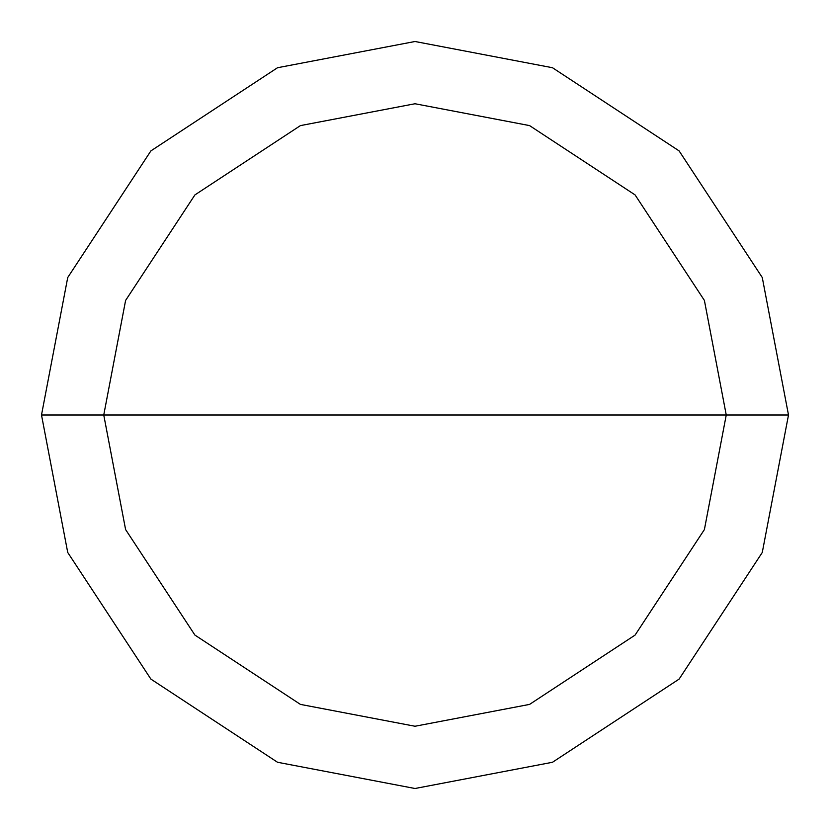 <?xml version="1.0" encoding="UTF-8"?>
<svg xmlns="http://www.w3.org/2000/svg" width="830" height="830" viewBox="0 0 830 830"><rect width="100%" height="100%" fill="white"/><g stroke="black" fill="none" stroke-linecap="round" stroke-linejoin="round"><path stroke-width="1.25" d="M103.75 415L125.6 300.429L194.915 194.915L300.429 125.6L415 103.75L529.571 125.6L635.085 194.915L704.4 300.429L726.25 415L103.75 415L125.6 529.571L194.915 635.085L300.429 704.4L415 726.25L529.571 704.4L635.085 635.085L704.4 529.571L726.25 415L788.5 415L762.272 552.479L679.106 679.106L552.479 762.272L415 788.5L277.521 762.272L150.894 679.106L67.728 552.479L41.5 415L67.728 552.479L150.894 679.106L277.521 762.272L415 788.5L552.479 762.272L679.106 679.106L762.272 552.479L788.5 415L762.272 277.521L679.106 150.894L552.479 67.728L415 41.5L277.521 67.728L150.894 150.894L67.728 277.521L41.5 415L726.25 415L704.4 529.571L635.085 635.085L529.571 704.4L415 726.25L300.429 704.4L194.915 635.085L125.6 529.571L103.75 415L41.5 415L67.728 277.521L150.894 150.894L277.521 67.728L415 41.5L552.479 67.728L679.106 150.894L762.272 277.521L788.5 415L726.25 415L704.4 300.429L635.085 194.915L529.571 125.6L415 103.75L300.429 125.6L194.915 194.915L125.6 300.429L103.75 415"/></g></svg>
